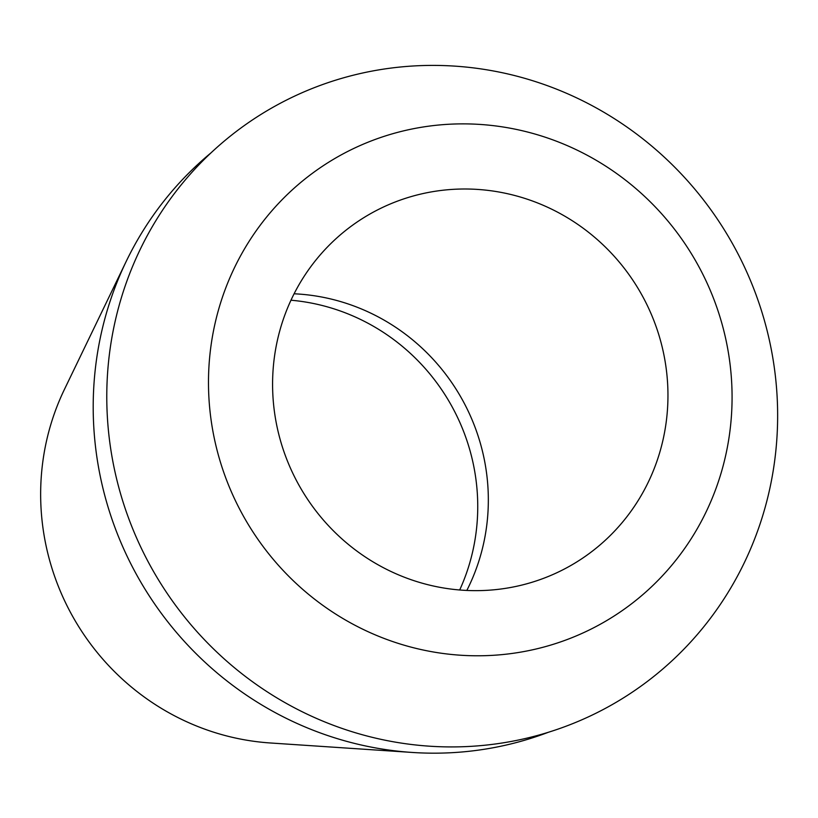 <?xml version="1.0" encoding="UTF-8"?>
<svg xmlns="http://www.w3.org/2000/svg" width="818" height="818" viewBox="0 0 818 818"><rect width="100%" height="100%" fill="white"/><g stroke="black" fill="none" stroke-linecap="round" stroke-linejoin="round"><path stroke-width="1.23" d="M290.973 300.216A203.069 196.688 -120.2 0 1 459.685 589.993M294.102 293.785A202.424 196.064 -120.2 0 1 466.822 590.453M420.749 194.081A202.424 196.064 59.8 0 0 368.427 214.889A202.424 196.064 59.8 0 0 287.977 462.354A202.424 196.064 59.8 0 0 519.808 585.565A202.424 196.064 59.8 0 0 572.119 564.757A202.424 196.064 59.8 0 0 652.57 317.302A202.424 196.064 59.8 0 0 420.749 194.081M535.872 649.052A268.059 259.643 -120.2 0 1 216.831 449.286A268.059 259.643 -120.2 0 1 404.685 130.604A268.059 259.643 -120.2 0 1 723.725 330.36A268.059 259.643 -120.2 0 1 535.872 649.052M358.161 74.029A343.458 332.67 59.8 0 0 117.475 482.354A343.458 332.67 59.8 0 0 526.25 738.296A343.458 332.67 59.8 0 0 766.947 329.981A343.458 332.67 59.8 0 0 358.161 74.029M548.438 732.253A339.552 328.887 -120.2 0 1 507.896 744.656A339.552 328.887 -120.2 0 1 412.211 752.448A339.552 328.887 -120.2 0 1 126.258 261.3A339.552 328.887 -120.2 0 1 211.064 152.802M126.258 261.3L64.458 389.337A244.48 236.801 59.8 0 0 270.349 742.979L412.211 752.448"/></g></svg>
